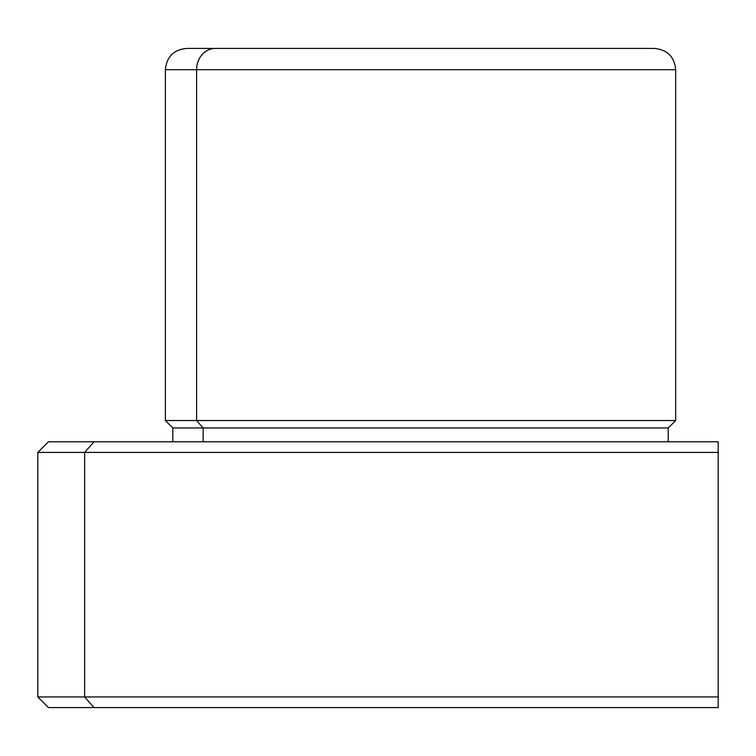 <?xml version="1.0" encoding="UTF-8"?>
<svg xmlns="http://www.w3.org/2000/svg" width="756" height="756" viewBox="0 0 756 756"><rect width="100%" height="100%" fill="white"/><g stroke="black" fill="none" stroke-linecap="round" stroke-linejoin="round"><path stroke-width="1.13" d="M84.653 452.419L37.8 452.419L84.653 452.419L93.98 441.787L84.653 452.419L84.653 696.938L37.8 696.938L84.653 696.938L84.653 452.419L718.2 452.419L84.653 452.419M48.431 441.787L718.2 441.787L718.2 696.938L84.653 696.938L93.98 707.569L48.431 707.569L37.8 696.938L37.8 452.419L48.431 441.787M67.038 707.569L718.2 707.569L718.2 696.938L718.2 707.569L93.98 707.569L84.653 696.938L718.2 696.938L718.2 441.787L82.98 441.787M633.15 48.431L207.9 48.431M172.812 441.787L172.812 427.962L165.375 420.525L165.375 69.694C166.632 56.776 173.719 49.688 186.637 48.431L215.271 48.431A21.262 18.664 90 0 0 196.607 69.694L165.375 69.694L196.607 69.694A21.262 18.664 -90 0 1 215.271 48.431L654.413 48.431C667.331 49.688 674.418 56.776 675.675 69.694L196.607 69.694L196.607 420.525L165.375 420.525L196.607 420.525L196.607 69.694L675.675 69.694L675.675 420.525L196.607 420.525L203.137 427.962L172.812 427.962L203.137 427.962L196.607 420.525L675.675 420.525L668.228 427.962L203.137 427.962L203.137 441.787L203.137 427.962L668.228 427.962L668.228 441.787"/></g></svg>
